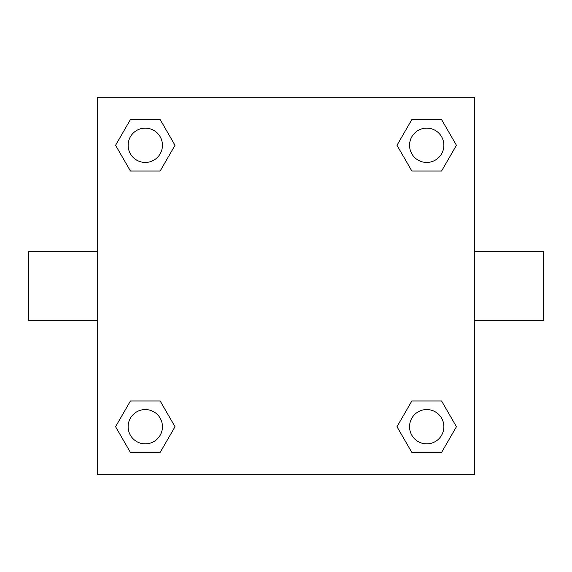 <?xml version="1.0" encoding="UTF-8"?>
<svg xmlns="http://www.w3.org/2000/svg" width="572" height="572" viewBox="0 0 572 572"><rect width="100%" height="100%" fill="white"/><g stroke="black" fill="none" stroke-linecap="round" stroke-linejoin="round"><path stroke-width="0.86" d="M160.146 171.028L130.43 171.028L115.565 145.288L130.43 119.548L160.146 119.548L175.011 145.288L160.146 171.028L130.43 171.028L147.269 171.028M147.269 400.972L160.146 400.972L175.011 426.712L160.146 452.452L130.43 452.452L115.565 426.712L130.43 400.972L160.146 400.972M424.731 171.028L411.854 171.028L396.989 145.288L411.854 119.548L441.57 119.548L456.435 145.288L441.57 171.028L411.854 171.028M411.854 400.972L441.57 400.972L456.435 426.712L441.57 452.452L411.854 452.452L396.989 426.712L411.854 400.972L441.57 400.972L424.731 400.972M474.76 320.32L543.4 320.32L543.4 251.68L474.76 251.68M97.24 251.68L28.6 251.68L28.6 320.32L97.24 320.32M97.24 97.24L474.76 97.24L474.76 474.76L97.24 474.76L97.24 97.24M441.57 452.452L411.854 452.452L441.57 452.452M443.872 426.712A17.16 17.16 0 0 0 418.132 411.854A17.16 17.16 0 0 0 418.132 441.57A17.16 17.16 0 0 0 443.872 426.712M160.146 452.452L130.43 452.452L160.146 452.452M162.448 426.712A17.16 17.16 0 0 0 136.708 411.854A17.16 17.16 0 0 0 136.708 441.57A17.16 17.16 0 0 0 162.448 426.712M411.854 119.548L441.57 119.548L411.854 119.548M443.872 145.288A17.16 17.16 0 0 0 418.132 130.43A17.16 17.16 0 0 0 418.132 160.146A17.16 17.16 0 0 0 443.872 145.288M130.43 119.548L160.146 119.548L130.43 119.548M162.448 145.288A17.16 17.16 0 0 0 136.708 130.43A17.16 17.16 0 0 0 136.708 160.146A17.16 17.16 0 0 0 162.448 145.288"/></g></svg>
